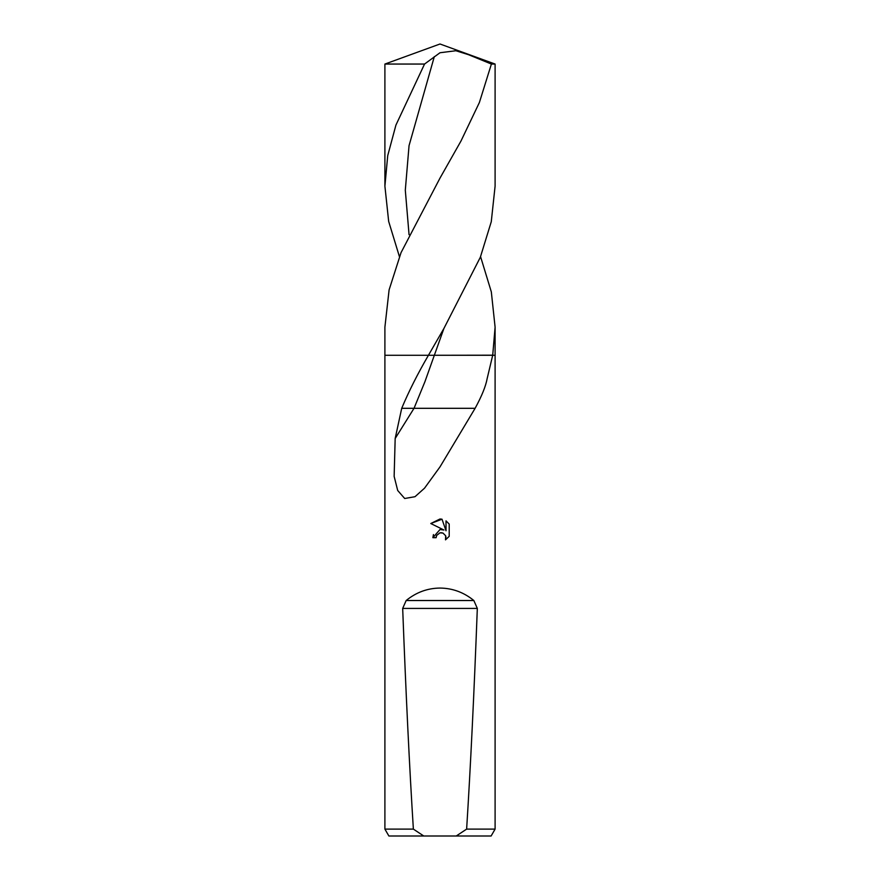 <?xml version="1.0" encoding="UTF-8"?>
<svg xmlns="http://www.w3.org/2000/svg" width="880" height="880" viewBox="0 0 880 880"><rect width="100%" height="100%" fill="white"/><g stroke="black" fill="none" stroke-linecap="round" stroke-linejoin="round"><path stroke-width="1.32" d="M466.631 829.114L495.099 829.114L491.117 836L423.764 836L413.369 829.114C409.497 767.745 405.933 694.188 402.677 608.421L406.164 600.523C416.152 592.35 427.438 588.203 440 588.06C452.562 588.203 463.848 592.35 473.847 600.523L477.323 608.421C474.067 694.188 470.503 767.745 466.631 829.114L456.236 836M440 532.818L436.656 535.436L436.128 537.68L432.872 537.68L440 529.529L443.949 530.013L430.793 523.523L440 518.991L442.002 519.2L446.017 530.772L446.017 520.861L449.207 524.084L449.207 536.316L445.511 539.858L445.654 535.755L442.97 533.071L440 532.818L441.848 532.752M492.723 355.19L427.977 355.289L495.099 355.289L495.099 829.114M480.568 256.652L491.326 291.885L495.099 327.162L495.099 355.289L492.701 355.289L487.168 378.532C485.804 386.155 481.789 396.077 475.112 408.309L440 466.884L424.534 488.18L415.019 496.694L404.701 498.498L397.705 490.501L394.141 476.377L395.175 438.482L401.709 408.309C408.782 391.424 417.692 373.747 428.428 355.289L428.483 355.212M436.128 537.68L436.458 535.865M445.962 536.844L445.5 539.858L449.207 536.316M433.455 534.578L432.872 537.68M436.656 535.436L439.934 532.829M449.207 524.084L446.017 520.861M442.002 519.2L430.793 523.523M475.112 408.309L401.709 408.309M399.432 256.652L388.663 221.397L384.901 186.142L387.728 155.617L395.923 125.092L424.545 64.053L440 52.745L455.884 50.743L468.424 54.659L491.392 64.053L479.402 102.476L461.01 140.976L440 178.101L401.038 252.637L389.103 289.872L384.901 327.162L384.901 355.289L428.428 355.289L384.901 355.289L384.901 829.114L413.369 829.114M384.901 829.114L388.883 836L423.764 836M428.45 355.256L443.916 328.449L480.315 257.301L491.271 221.727L495.099 186.142L495.099 64.053L491.392 64.053M495.099 327.162L492.712 355.256M384.901 186.142L384.901 64.053L424.545 64.053M395.175 438.482L414.029 408.309L424.886 381.799L443.916 328.449M406.153 600.523L473.847 600.523M402.677 608.421L477.323 608.421M409.057 234.696L405.306 190.179L409.046 145.662L434.313 56.639M384.901 64.053L440 44L495.099 64.053"/></g></svg>
